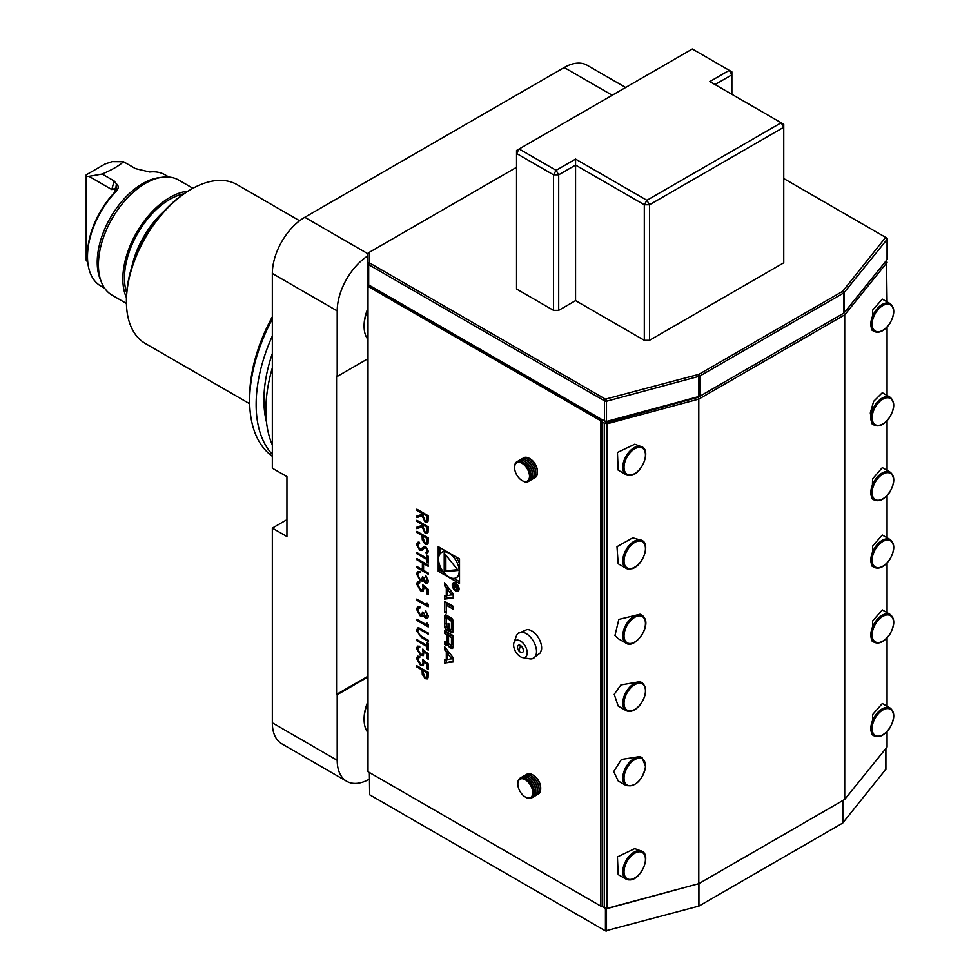 <?xml version="1.0" encoding="UTF-8"?>
<svg xmlns="http://www.w3.org/2000/svg" width="980" height="980" viewBox="0 0 980 980"><rect width="100%" height="100%" fill="white"/><g stroke="black" fill="none" stroke-linecap="round" stroke-linejoin="round"><path stroke-width="1.47" d="M416.855 521.434L416.855 520.258L428.211 526.811L428.052 532.312L427.268 533.549L425.173 533.292L422.098 526.873L416.855 528.661L416.855 527.203L422.098 525.415L422.098 524.459L416.855 521.434L417.186 520.441M419.624 543.459L417.737 545.248L419.661 548.923L420.775 549.094L424.12 546.522L425.847 546.791L428.505 551.544L426.582 553.933L425.884 552.463L427.341 550.748L425.896 547.991L424.438 548.004L422.049 550.148L419.636 550.086L416.574 544.574L417.578 542.369L419.048 542.026L419.624 543.459L418.668 543.68M420.775 549.094L421.425 548.788M427.513 553.565L426.582 553.933L426.239 552.34M425.884 552.463L426.766 552.059M426.202 552.279L427.66 550.552L426.227 547.808L424.438 548.004M416.855 552.524L427.047 558.404L427.047 555.538L428.211 556.211L428.211 563.108L427.047 562.434L427.047 559.58L416.855 553.7L416.855 552.524M416.855 559.739L416.855 558.563L428.211 565.117L428.211 566.293L423.556 563.61L423.556 570.336L428.211 573.018L428.211 574.194L416.855 567.641L416.855 566.465L422.392 569.662L422.392 562.937L416.855 559.739L417.186 558.759M425.553 581.899L427.341 580.295L425.59 575.37L428.505 580.956L427.525 583.235L425.553 583.076L423.213 580.197L422.245 581.054L420.236 580.674L416.574 574.023L417.59 571.536L419.918 571.585L419.918 572.761L418.35 572.884L417.737 574.721L420.138 579.45L421.67 579.56L422.539 576.804L423.703 577.465L425.553 581.899L426.802 581.875M427.684 583.137L425.871 582.892L423.544 580.013L422.245 581.054L420.236 580.674M420.236 572.577L418.35 572.884M422.539 584.693L428.211 589.311L428.211 594.688L427.047 594.027L427.047 589.568L424.058 587.13L423.287 591.136L420.567 590.781L416.574 583.909L417.541 581.679L419.771 581.753L419.771 582.929L418.485 582.916L417.737 584.644L420.616 589.629L422.356 589.862L423.115 587.914L422.539 584.693M427.047 604.942L427.047 602.933L428.211 604.366L428.211 606.792L416.855 600.238L416.855 599.062L427.047 604.942L427.366 603.325M425.553 617.192L427.341 615.587L425.59 610.663L428.505 616.236L427.525 618.527L425.553 618.368L423.213 615.489L422.245 616.346L420.236 615.967L416.574 609.315L417.59 606.816L419.918 606.877L419.918 608.053L418.35 608.176L417.737 610.013L420.138 614.73L421.67 614.84L422.539 612.084L423.703 612.757L425.553 617.192L426.802 617.167M427.684 618.417L425.871 618.172L423.544 615.293L422.245 616.346L420.236 615.967M420.236 607.87L418.35 608.176M427.047 625.105L427.047 623.096L428.211 624.529L428.211 626.955L416.855 620.401L416.855 619.225L427.047 625.105L427.366 623.488M418.962 627.898L428.211 633.007L428.211 634.183L419.906 629.43L418.534 629.344L417.737 631.218L419.648 635.15L428.211 640.234L428.211 641.41L421.351 637.453L416.574 630.618L417.627 628.033L418.962 627.898M416.855 639.56L427.047 645.44L427.047 642.586L428.211 643.26L428.211 650.144L427.047 649.471L427.047 646.616L416.855 640.736L416.855 639.56M422.539 649.226L428.211 653.844L428.211 659.221L427.047 658.548L427.047 654.089L424.058 651.663L423.287 655.657L420.567 655.314L416.574 648.429L417.541 646.212L419.771 646.273L419.771 647.449L418.485 647.449L417.737 649.164L420.616 654.162L422.356 654.383L423.115 652.447L422.539 649.226M422.539 659.307L428.211 663.926L428.211 669.303L427.047 668.63L427.047 664.17L424.058 661.745L423.287 665.739L420.567 665.395L416.574 658.511L417.541 656.294L419.771 656.355L419.771 657.531L418.485 657.531L417.737 659.246L420.616 664.244L422.356 664.465L423.115 662.529L422.539 659.307M416.855 666.951L416.855 665.775L428.211 672.329L428.04 677.78L427.28 678.907L425.161 678.626L422.282 674.35L422.098 669.977L416.855 666.951L417.186 665.959M446.317 595.828L444.553 596.048L444.553 599.111L453.213 598.021L453.213 593.794L444.553 582.696L444.553 585.758L446.317 588.012L446.317 595.828L447.676 595.044M455.676 590.952A4.814 2.781 -120 0 0 458.077 591.197A4.814 2.781 -120 0 0 458.077 585.636A4.814 2.781 -120 0 0 453.262 582.855A4.814 2.781 -120 0 0 452.527 586.714A4.814 2.781 -120 0 0 455.676 590.952M446.292 613.186L446.292 605.199L453.213 609.193L453.213 606.302L444.553 601.304L444.553 612.182L446.292 613.186M451.278 632.627A2.389 1.384 -120 0 0 452.466 632.749A2.389 1.384 -120 0 0 452.919 632.063A16.991 9.812 -120 0 0 453.213 629.185L453.213 623.66A16.991 9.812 -120 0 0 452.919 620.45A2.389 1.384 -120 0 0 451.278 617.976L446.488 615.207A2.389 1.384 -120 0 0 445.3 615.097A2.389 1.384 -120 0 0 444.846 615.783A16.991 9.812 -120 0 0 444.553 618.662L444.553 624.174A16.991 9.812 -120 0 0 444.846 627.396A2.389 1.384 -120 0 0 446.488 629.87L449.318 631.5L449.318 624.113L448.068 623.39L448.068 627.898L447.37 627.494A1.519 0.882 -120 0 1 446.292 625.62L446.292 619.225A1.519 0.882 -120 0 1 446.611 618.527A1.519 0.882 -120 0 1 447.37 618.613L450.396 620.352A1.519 0.882 -120 0 1 451.474 622.214L451.474 628.609A1.519 0.882 -120 0 1 451.155 629.307A1.519 0.882 -120 0 1 450.714 629.368L450.714 632.308L452.895 631.696A2.389 1.384 -120 0 0 452.993 631.745M451.278 648.319A2.389 1.384 -120 0 0 452.466 648.442A2.389 1.384 -120 0 0 452.919 647.755A16.991 9.812 -120 0 0 453.213 644.877L453.213 635.665L444.553 630.655L444.553 633.545L446.941 634.918L446.941 641.692A1.519 0.882 -120 0 1 446.623 642.39A1.519 0.882 -120 0 1 445.863 642.317L444.553 641.557L444.553 644.436L445.876 645.208A2.389 1.384 -120 0 0 447.064 645.318A2.389 1.384 -120 0 0 447.517 644.632A16.991 9.812 -120 0 0 447.774 642.917L447.983 643.039A16.991 9.812 -120 0 0 448.228 645.048A2.389 1.384 -120 0 0 449.881 647.523L451.278 648.319L452.895 647.388A2.389 1.384 -120 0 0 452.993 647.437M444.553 663.043L453.213 661.966L453.213 657.727L444.553 646.641L444.553 649.691L446.317 651.945L446.317 659.773L444.553 659.993L444.553 663.043L453.213 661.231M438.232 546.644L438.232 571.23L459.522 583.529L459.522 558.943L438.232 546.644M600.863 906.133L600.863 420.824L368.015 286.393L368.015 771.701L600.863 906.133L602.149 906.133L600.863 906.133M513.998 642.598L516.374 636.008A14.651 8.453 60 0 1 517.955 633.533L526.909 629.613A13.941 8.048 60 0 1 537.224 635.971A13.941 8.048 60 0 1 541.573 649.287L540.36 652.901L532.471 658.695A14.651 8.453 60 0 1 529.555 658.817L522.659 657.592A9.629 5.562 60 0 1 513.667 644.068A9.629 5.562 60 0 1 513.998 642.598A9.629 5.562 60 0 1 521.948 642.084A9.629 5.562 60 0 1 527.191 653.685A9.629 5.562 60 0 1 522.659 657.592M416.855 532.52L416.855 531.344L428.211 537.898L428.04 543.361L427.28 544.488L425.161 544.206L422.282 539.931L422.098 535.546L416.855 532.52L417.186 531.54M416.855 510.347L416.855 509.171L428.211 515.725L428.052 521.225L427.268 522.45L425.173 522.205L422.098 515.774L416.855 517.562L416.855 516.117L422.098 514.329L422.098 513.373L416.855 510.347L417.186 509.355M533.01 775.045A10.315 5.954 60 0 1 533.402 775.254A10.315 5.954 60 0 1 536.415 777.753A10.315 5.954 60 0 1 540.703 787.895A10.315 5.954 60 0 1 540.691 788.349M526.113 774.788A11.466 6.615 60 0 1 532.593 774.788A11.466 6.615 60 0 1 535.938 777.557A11.466 6.615 60 0 1 540.703 788.839A11.466 6.615 60 0 1 537.457 794.449M531.393 775.976A10.315 5.954 60 0 1 531.785 776.197A10.315 5.954 60 0 1 534.798 778.683A10.315 5.954 60 0 1 539.074 788.839A10.315 5.954 60 0 1 539.074 789.28M524.484 775.731A11.466 6.615 60 0 1 530.976 775.731A11.466 6.615 60 0 1 534.321 778.5A11.466 6.615 60 0 1 539.074 789.77A11.466 6.615 60 0 1 535.84 795.38M529.764 776.92A10.315 5.954 60 0 1 530.155 777.128A10.315 5.954 60 0 1 533.169 779.627A10.315 5.954 60 0 1 537.457 789.77A10.315 5.954 60 0 1 537.444 790.223M522.867 776.662A11.466 6.615 60 0 1 529.347 776.662A11.466 6.615 60 0 1 532.704 779.431A11.466 6.615 60 0 1 537.457 790.701A11.466 6.615 60 0 1 534.21 796.323M528.147 777.851A10.315 5.954 60 0 1 528.538 778.071A10.315 5.954 60 0 1 531.552 780.558A10.315 5.954 60 0 1 535.84 790.701A10.315 5.954 60 0 1 535.827 791.154M521.238 777.593A11.466 6.615 60 0 1 527.73 777.593A11.466 6.615 60 0 1 531.074 780.362A11.466 6.615 60 0 1 535.84 791.644A11.466 6.615 60 0 1 532.593 797.255M526.529 778.794A10.315 5.954 60 0 1 526.922 779.002A10.315 5.954 60 0 1 529.935 781.501A10.315 5.954 60 0 1 534.21 791.644A10.315 5.954 60 0 1 534.198 792.085M520.294 778.01A11.466 6.615 60 0 1 520.38 777.973A11.466 6.615 60 0 1 526.113 778.537A11.466 6.615 60 0 1 529.457 781.305A11.466 6.615 60 0 1 534.21 792.575A11.466 6.615 60 0 1 531.846 797.83A11.466 6.615 60 0 1 531.76 797.867M517.844 783.694A11.466 6.615 60 0 1 517.832 783.314A11.466 6.615 60 0 1 520.209 778.059A11.466 6.615 60 0 1 529.298 781.403A11.466 6.615 60 0 1 531.674 797.916A11.466 6.615 60 0 1 525.942 797.353A11.466 6.615 60 0 1 525.611 797.157M528.379 782.297A10.547 6.088 -120 0 0 517.832 784.061A10.547 6.088 -120 0 0 522.218 794.425A10.547 6.088 -120 0 0 525.292 796.973A10.547 6.088 -120 0 0 532.581 794.388A10.547 6.088 -120 0 0 528.379 782.297M529.764 458.616A10.315 5.954 60 0 1 530.155 458.836A10.315 5.954 60 0 1 533.169 461.323A10.315 5.954 60 0 1 537.457 471.478A10.315 5.954 60 0 1 537.444 471.919M522.867 458.371A11.466 6.615 60 0 1 529.347 458.371A11.466 6.615 60 0 1 532.704 461.139A11.466 6.615 60 0 1 537.457 472.409A11.466 6.615 60 0 1 534.21 478.032M528.147 459.559A10.315 5.954 60 0 1 528.538 459.767A10.315 5.954 60 0 1 531.552 462.266A10.315 5.954 60 0 1 535.84 472.409A10.315 5.954 60 0 1 535.827 472.862M521.238 459.302A11.466 6.615 60 0 1 527.73 459.302A11.466 6.615 60 0 1 531.074 462.07A11.466 6.615 60 0 1 535.84 473.34A11.466 6.615 60 0 1 532.593 478.963M526.529 460.49A10.315 5.954 60 0 1 526.922 460.71A10.315 5.954 60 0 1 529.935 463.197A10.315 5.954 60 0 1 534.21 473.34A10.315 5.954 60 0 1 534.198 473.793M519.62 460.245A11.466 6.615 60 0 1 526.113 460.245A11.466 6.615 60 0 1 529.457 463.013A11.466 6.615 60 0 1 534.21 474.283A11.466 6.615 60 0 1 530.976 479.894M524.9 461.433A10.315 5.954 60 0 1 525.292 461.641A10.315 5.954 60 0 1 528.306 464.14A10.315 5.954 60 0 1 532.593 474.283A10.315 5.954 60 0 1 532.581 474.737M518.004 461.176A11.466 6.615 60 0 1 524.484 461.176A11.466 6.615 60 0 1 527.828 463.944A11.466 6.615 60 0 1 532.593 475.214A11.466 6.615 60 0 1 529.347 480.837M523.283 462.364A10.315 5.954 60 0 1 523.675 462.585A10.315 5.954 60 0 1 526.689 465.071A10.315 5.954 60 0 1 530.976 475.214A10.315 5.954 60 0 1 530.964 475.668M517.048 461.592A11.466 6.615 60 0 1 517.134 461.543A11.466 6.615 60 0 1 522.867 462.107A11.466 6.615 60 0 1 526.211 464.875A11.466 6.615 60 0 1 530.976 476.158A11.466 6.615 60 0 1 528.6 481.401A11.466 6.615 60 0 1 528.514 481.45M514.598 467.276A11.466 6.615 60 0 1 514.598 466.884A11.466 6.615 60 0 1 516.975 461.641A11.466 6.615 60 0 1 526.052 464.973A11.466 6.615 60 0 1 528.441 481.499A11.466 6.615 60 0 1 522.707 480.923A11.466 6.615 60 0 1 522.377 480.727M525.133 465.88A10.547 6.088 -120 0 0 514.598 467.632A10.547 6.088 -120 0 0 518.971 478.007A10.547 6.088 -120 0 0 522.058 480.555A10.547 6.088 -120 0 0 529.347 477.971A10.547 6.088 -120 0 0 525.133 465.88M517.955 633.533A14.651 8.453 60 0 1 530.058 636.731A14.651 8.453 60 0 1 536.452 652.876A14.651 8.453 60 0 1 532.471 658.695M520.098 652.031A4.128 2.389 60 0 1 519.18 651.186A4.128 2.389 60 0 1 517.795 648.809A4.128 2.389 60 0 1 518.053 645.551A4.128 2.389 60 0 1 520.772 645.722A4.128 2.389 60 0 1 523.332 650.941A4.128 2.389 60 0 1 520.098 652.031A6.885 3.491 -54.6 0 1 520.772 645.722M368.933 285.058L368.015 286.393L368.015 275.16M368.015 339.46A34.398 19.857 -60 0 1 364.119 326.463A34.398 19.857 -60 0 1 368.015 308.982M368.015 308.186A33.026 19.061 120 0 0 364.119 325.336L364.119 326.463M368.015 732.648A34.398 19.857 -60 0 1 364.119 719.651A34.398 19.857 -60 0 1 368.015 702.17M368.015 701.374A33.026 19.061 120 0 0 364.119 718.524L364.119 719.651M368.933 285.425L601.512 419.697L600.863 420.824L602.149 420.824L602.48 905.949L601.83 906.316M516.546 167.311L369.656 252.117L369.656 263.007L605.444 399.142L698.924 374.323L699.892 376.002L699.892 396.226L606.485 421.706L601.83 419.514L602.149 420.824L601.83 419.514L368.688 284.911L604.476 421.045A2.291 1.323 -0 0 0 607.061 421.302L699.242 396.496A2.291 1.323 -0 0 0 699.892 396.226L843.633 313.245A2.291 1.323 -0 0 0 844.086 312.865L887.072 259.651A2.291 1.323 -0 0 0 887.28 259.088L887.28 238.863A2.291 1.323 180 0 1 887.072 239.426L844.086 292.64A2.291 1.323 180 0 1 843.633 293.02L699.892 376.002A2.291 1.323 180 0 1 699.242 376.271L607.061 401.09A2.291 1.323 180 0 1 604.476 400.82L368.688 264.686A2.291 1.323 180 0 1 368.015 263.755L368.015 273.837M602.48 422.135L602.48 906.696L604.28 907.737L604.28 423.176L602.48 422.135L602.48 420.641M369.656 263.007L368.688 264.686L368.688 284.911L369.656 285.474L368.688 284.911A2.291 1.323 -0 0 1 368.015 283.98L368.015 253.612A2.291 1.323 180 0 1 368.688 252.681L369.656 252.117M698.924 374.323L842.653 291.329L885.638 237.368L886.618 237.932A2.291 1.323 180 0 1 887.28 238.863M886.618 237.932L783.755 178.544M886.435 260.423L887.072 262.432L844.723 314.849L843.584 313.269L842.653 313.796L697.993 397.329L698.789 399.105L607.147 423.777L604.28 423.176L697.993 397.329M575.566 300.627L558.698 310.354L553.516 310.354L516.546 289.014L516.546 153.48L519.13 148.985L556.101 170.324L575.566 159.091L646.91 200.288L649.507 204.771L649.507 340.317L644.313 340.317L575.566 300.627L575.566 165.081L558.698 174.82L558.698 310.354M644.313 340.317L644.313 204.771L646.91 200.288L781.17 122.77L783.755 127.265L783.755 262.799L649.507 340.317M731.876 94.313L731.876 71.846L692.309 49L516.546 150.479L516.546 153.48L553.516 174.82L558.698 174.82L556.101 170.324L553.516 174.82L553.516 310.354M575.566 159.091L575.566 165.081L644.313 204.771L649.507 204.771L783.755 127.265L783.755 124.264L709.826 81.573L729.279 70.34L731.876 74.835L715.008 84.574M602.48 421.008L603.447 420.457M842.653 823.09L842.653 800.611L698.924 883.592L698.924 906.084L842.653 823.09L885.822 769.276M605.444 421.608L607.147 423.777L607.147 908.338L698.789 883.666L606.191 908.84L604.28 907.737L607.147 908.338L606.191 908.84M844.723 799.411L844.723 314.849L698.789 399.105L698.789 883.666L844.723 799.411L887.072 746.993L887.072 731.545M369.387 772.497L369.656 794.768L605.444 930.89L605.456 908.411L603.447 907.26M887.072 301.852L886.508 260.337M887.072 706.274L887.072 637.931M887.072 612.659L887.072 563.035M887.072 537.763L887.072 495.635M887.072 470.363L887.072 420.738M887.072 395.467L887.072 327.124M872.114 498.796L872.58 478.902L882.319 467.619L890.208 472.176A16.047 9.273 -60 0 0 874.895 480.237A16.047 9.273 -60 0 0 874.16 499.984L872.114 498.796M872.114 566.195L872.702 545.97L882.319 535.031L890.208 539.576A16.047 9.273 -60 0 0 875.091 547.342A16.047 9.273 -60 0 0 874.16 567.383L872.114 566.195M872.114 330.285L872.702 310.048L882.319 299.108L890.208 303.665A16.047 9.273 -60 0 0 875.091 311.432A16.047 9.273 -60 0 0 874.16 331.473L872.114 330.285M872.114 641.092L872.702 620.855L882.319 609.915L890.208 614.472A16.047 9.273 -60 0 0 875.091 622.239A16.047 9.273 -60 0 0 874.16 642.28L872.114 641.092M872.114 423.899L870.314 412.997L873.645 401.347L882.319 392.723L890.208 397.28A16.047 9.273 -60 0 0 876.573 403.037A16.047 9.273 -60 0 0 874.16 425.087L872.114 423.899M872.114 734.706L872.702 714.469L882.319 703.53L890.208 708.087A16.047 9.273 -60 0 0 875.091 715.853A16.047 9.273 -60 0 0 874.16 735.894L872.114 734.706M626.073 785.507L618.184 780.95L613.725 771.579L621.406 759.463L640.075 756.523L642.12 757.712L645.661 766.777C642.059 780.778 635.53 787.026 626.073 785.507A16.047 9.273 -60 0 1 622.802 776.822A16.047 9.273 -60 0 1 630.287 761.46A16.047 9.273 -60 0 1 642.12 757.712M626.073 643.211C634.379 649.299 650.352 627.8 644.705 618.258L642.12 615.403A16.047 9.273 -60 0 0 627.678 622.202A16.047 9.273 -60 0 0 623.721 640.602A16.047 9.273 -60 0 0 626.073 643.211L618.184 638.654L614.962 635.555L618.821 619.434L640.075 614.227L642.12 615.403A16.047 9.273 -60 0 1 644.485 618.025M618.184 706.053L614.227 694.306L620.891 684.971L640.075 681.627L642.12 682.815A16.047 9.273 -60 0 0 628.058 689.099A16.047 9.273 -60 0 0 626.073 710.61L618.184 706.053M618.184 470.143L617.437 452.478L634.758 444.21L642.12 446.905A16.047 9.273 -60 0 0 638.225 446.206A16.047 9.273 -60 0 0 624.591 459.118A16.047 9.273 -60 0 0 626.073 474.7L618.184 470.143M618.184 563.757L616.996 546.681L632.786 537.824L642.12 540.519A16.047 9.273 -60 0 0 636.78 540.127A16.047 9.273 -60 0 0 624.199 553.712A16.047 9.273 -60 0 0 626.073 568.314L618.184 563.757M618.184 874.564L617.437 856.9L634.758 848.631L642.12 851.326A16.047 9.273 -60 0 0 638.225 850.628A16.047 9.273 -60 0 0 624.591 863.539A16.047 9.273 -60 0 0 626.073 879.121L618.184 874.564M368.015 676.212L336.557 694.379L336.557 376.075L337.206 376.455L368.015 358.668M336.557 694.379L337.206 694.747L368.015 676.96M368.015 255.731A45.864 26.485 120 0 0 337.206 310.917L272.342 273.481L272.342 468.195L286.944 476.623L286.944 536.538L272.342 528.11L286.944 519.682M337.206 376.455L337.206 310.917M625.657 87.49L587.143 65.256A45.864 26.485 120 0 0 564.211 67.522L304.78 217.303A45.864 26.485 120 0 0 272.342 273.481M272.342 722.836L337.206 760.284A45.864 26.485 120 0 0 346.7 781.281L281.848 743.832A45.864 26.485 120 0 1 272.342 722.836L272.342 528.11M337.206 760.284L337.206 694.747M346.7 781.281A45.864 26.485 120 0 0 369.387 779.149M605.444 930.89L698.924 906.084M272.342 444.969A126.126 72.814 -60 0 1 265.862 410.155A126.126 72.814 -60 0 1 272.342 367.855M266.487 422.025A115.113 66.456 -60 0 1 263.914 400.048A115.113 66.456 -60 0 1 272.342 353.523M272.342 454.389A126.126 72.814 -60 0 1 256.135 404.544A126.126 72.814 -60 0 1 272.342 335.969M272.342 456.325A126.126 72.814 -60 0 1 249.643 400.796A126.126 72.814 -60 0 1 272.342 319.051M272.342 316.748A121.532 70.168 -60 0 0 249.643 397.047L249.643 400.796M299.623 220.757L237.136 184.681A91.728 52.957 120 0 0 191.272 189.226A91.728 52.957 120 0 0 126.408 301.558A91.728 52.957 120 0 0 145.408 343.551L249.68 403.76M191.272 189.226L189.655 190.157A89.437 51.634 -60 0 0 126.408 299.696L126.408 301.558M164.224 211.006A66.505 38.392 120 0 0 131.749 267.246M126.432 297.651A66.505 38.392 -60 0 1 122.843 278.908A66.505 38.392 -60 0 1 187.891 191.198M126.432 303.469L112.186 295.25A66.505 38.392 -60 0 1 101.504 282.387A66.505 38.392 -60 0 1 98.417 264.808A66.505 38.392 -60 0 1 162.214 177.245A66.505 38.392 -60 0 1 178.691 180.063L192.938 188.295M101.504 282.387L100.217 279.227A64.202 37.069 -60 0 1 97.228 262.248A64.202 37.069 -60 0 1 158.821 177.711L162.214 177.245M168.879 177.049L165.007 174.808A64.202 37.069 120 0 0 149.72 172.014L135.473 168.621L123.529 161.725C119.352 165.571 112.235 169.687 102.177 174.048L114.121 180.945L116.375 183.836C118.911 185.906 118.813 188.442 116.081 191.431A64.202 37.069 120 0 0 87.502 256.625A64.202 37.069 120 0 0 100.793 286.025L104.676 288.267M123.529 161.725L112.149 161.627L105.007 164.003L86.203 174.857L86.203 260.264L87.771 262.224M87.502 256.625L87.502 254.751A61.912 35.745 -60 0 1 115.064 191.884L116.4 188.613L115.983 187.131L115.064 188.491L111.818 189.557L88.96 176.351L86.203 176.596M116.081 191.431L115.064 191.884L115.064 188.491M115.983 187.131L116.375 183.836M102.177 174.048L88.96 176.351M439.861 565.668L439.861 570.299L438.232 571.23M439.861 547.587L439.861 554.092M439.861 570.299L443.866 572.614M453.899 578.396L459.522 581.654M456.178 577.722A14.602 8.428 -120 0 0 456.178 560.866A14.602 8.428 -120 0 0 441.588 552.438A14.602 8.428 -120 0 0 439.346 564.137A14.602 8.428 -120 0 0 448.877 577A14.602 8.428 -120 0 0 456.178 577.722L457.807 576.791A14.602 8.428 -120 0 0 459.522 575.15M459.522 563.574A14.602 8.428 -120 0 0 455.516 556.628M445.496 550.834A14.602 8.428 -120 0 0 443.205 551.507L441.588 552.438M458.199 570.458L444.222 553.088L444.222 571.707L458.199 570.458M445.851 555.096L445.851 570.777L457.599 569.723M445.851 570.777L444.222 571.707M446.17 659.785L446.17 662.1M447.676 658.977L446.317 659.773M446.17 648.711L447.934 651.014L447.934 653.55M447.934 651.014L446.317 651.945M446.17 648.76L444.553 649.691M453.213 658.303L447.676 659.601L447.676 653.697L449.305 652.754L453.213 657.764M447.676 653.697L451.878 659.075M450.016 644.717A2.389 1.384 -120 0 0 451.498 646.58L452.895 647.388M448.558 642.464L447.885 642.856M446.17 642.439L446.17 643.505L447.493 644.264A2.389 1.384 -120 0 0 447.578 644.313M446.17 643.505L444.553 644.436M446.623 642.39L448.24 641.447A1.519 0.882 -120 0 0 448.558 640.822M446.17 631.586L446.17 632.602L448.558 633.986L448.558 635.861L451.474 637.539L451.474 644.301A1.519 0.882 -120 0 1 451.155 644.999A1.519 0.882 -120 0 1 450.396 644.926L449.636 644.497A1.519 0.882 -120 0 1 448.558 642.623L448.558 635.861L450.175 634.918L453.091 636.608L453.091 643.37L451.474 644.301M448.558 633.986L446.941 634.918M446.17 632.602L444.553 633.545M451.155 644.999L452.772 644.068A1.519 0.882 -120 0 0 453.091 643.37M453.091 636.608L451.474 637.539M452.331 628.621L452.895 631.696M452.331 631.377L450.714 632.308M452.331 628.425A1.519 0.882 -120 0 0 452.772 628.376A1.519 0.882 -120 0 0 453.091 627.678L451.474 628.609M453.091 621.602L453.091 627.678M452.944 620.561A1.519 0.882 -120 0 0 452.013 619.421L450.396 620.352M446.611 618.527L448.228 617.596A1.519 0.882 -120 0 1 448.999 617.67L452.013 619.421M449.318 627.176L448.068 627.898M446.439 626.343A16.991 9.812 -120 0 0 446.464 626.453A2.389 1.384 -120 0 0 448.117 628.927L449.318 629.626M446.402 615.158A16.991 9.812 -120 0 0 446.17 617.719L446.17 623.243A16.991 9.812 -120 0 0 446.292 625.301M453.213 607.318L447.921 604.268L446.292 605.199M446.17 602.235L446.292 611.324M446.17 611.251L444.553 612.182M457.832 590.279A4.814 2.781 -120 0 0 458.75 590.487M454.218 582.622A4.814 2.781 -120 0 0 453.936 583.529M455.676 590.205A3.896 2.254 -120 0 0 457.623 590.401A3.896 2.254 -120 0 0 457.623 585.893A3.896 2.254 -120 0 0 453.728 583.651A3.896 2.254 -120 0 0 453.127 586.775A3.896 2.254 -120 0 0 455.676 590.205M455.614 587.522L456.766 589.311L457.905 588.551L457.905 586.787L453.74 584.374L455.59 585.942L453.74 587.878L456.068 587.253M456.068 586.297L454.634 587.265M457.905 588.649L456.766 589.311L457.905 588.551M454.818 587.253L453.74 587.878M457.427 587.008L457.219 588.735L456.068 586.224L457.856 586.751M446.17 584.778L447.934 587.069L447.934 589.617M447.934 587.069L446.317 588.012M446.17 584.815L444.553 585.758M446.17 595.852L446.17 598.168L453.213 597.286M446.17 598.168L444.553 599.111M453.213 594.37L447.676 595.668L447.676 589.764L449.305 588.821L453.213 593.831M447.676 589.764L451.878 595.142M427.439 678.797L425.161 678.626M425.491 678.442L422.282 674.35M422.613 674.167L422.098 669.977M422.417 669.781L417.186 666.755M426.606 677.462L427.366 672.635L423.262 670.639L423.238 672.929L425.161 677.45L426.459 677.572L427.047 672.831L423.262 670.639M428.211 668.923L427.047 668.63M427.366 668.446L427.047 664.17M427.366 663.987L424.058 661.745M423.446 665.641L420.567 665.395M420.898 665.2L416.574 658.511M416.892 658.327L417.701 656.208M419.771 657.261L418.656 657.445M422.515 664.354L423.115 662.529M423.446 662.333L422.858 659.111M428.211 658.842L427.047 658.548M427.366 658.364L427.047 654.089M427.366 653.905L424.058 651.663M423.446 655.559L420.567 655.314M420.898 655.118L416.574 648.429M416.892 648.245L417.701 646.126M419.771 647.18L418.656 647.364M422.515 654.273L423.115 652.447M423.446 652.251L422.858 649.03M427.366 642.77L427.047 645.44M428.211 649.764L427.047 649.471M427.366 649.287L427.047 646.616M427.366 646.433L416.855 640.736M417.186 640.553L417.186 639.744M428.211 633.803L419.906 629.43M420.224 629.246L418.705 629.27M428.211 641.03L421.682 637.257L416.574 630.618M416.892 630.422L417.786 627.96M428.211 626.575L416.855 620.401M417.186 620.218L417.186 619.409M425.884 617.008L427.341 615.587M427.66 615.391L425.59 611.839M425.92 611.643L425.92 610.944M423.544 615.293L422.576 616.163M420.555 615.771L416.574 609.315M416.892 609.131L417.762 606.73M421.817 614.742L422.833 612.255M428.211 606.412L416.855 600.238M417.186 600.054L417.186 599.246M428.211 594.321L427.047 594.027M427.366 593.831L427.047 589.568M427.366 589.384L424.058 587.13M423.446 591.038L420.567 590.781M420.898 590.597L416.574 583.909M416.892 583.713L417.701 581.606M419.771 582.647L418.656 582.843M422.515 589.752L423.115 587.914M423.446 587.731L422.858 584.509M425.884 581.716L427.341 580.295M427.66 580.111L425.59 576.546M425.92 576.363L425.92 575.652M423.544 580.013L422.576 580.871M420.555 580.491L416.574 574.023M416.892 573.839L417.762 571.45M421.817 579.45L422.833 576.975M428.211 565.926L423.556 563.61M428.211 573.815L416.855 567.641M417.186 567.457L417.186 566.648M422.392 562.937L422.392 569.662M422.711 562.753L417.186 559.556M427.366 555.734L427.047 558.404M428.211 562.728L427.047 562.434M427.366 562.251L427.047 559.58M427.366 559.384L416.855 553.7M417.186 553.504L417.186 552.708M422.221 550.049L419.967 549.903L416.574 544.574M416.892 544.39L417.737 542.295M419.575 543.324L418.815 543.582M421.094 548.91L424.45 546.338M427.672 553.467L426.9 553.737M427.439 544.378L425.161 544.206M425.491 544.023L422.282 539.931M422.613 539.747L422.098 535.546M422.417 535.362L417.186 532.336M426.606 543.043L427.366 538.216L423.262 536.219L423.238 538.498L425.161 543.03L426.459 543.153L427.047 538.4L423.262 536.219M427.415 533.438L425.173 533.292M425.504 533.108L422.098 526.873M422.417 526.677L416.855 528.661M417.186 528.465L417.186 527.093M422.098 524.459L422.098 525.415M422.417 524.276L417.186 521.25M426.582 532.115L427.366 527.13L423.262 525.133L423.25 527.522L425.173 532.115L426.423 532.226L427.047 527.313L423.262 525.133M427.415 522.352L425.173 522.205M425.504 522.009L422.098 515.774M422.417 515.59L416.855 517.562M417.186 517.379L417.186 516.007M422.098 513.373L422.098 514.329M422.417 513.177L417.186 510.151M426.582 521.029L427.366 516.031L423.262 514.035L423.25 516.436L425.173 521.029L426.423 521.14L427.047 516.227L423.262 514.035M604.476 421.045L604.476 400.82L605.444 399.142M606.485 399.24L606.485 421.706M698.654 396.9L698.654 374.421M843.633 313.245L843.633 293.02L842.653 291.329M842.837 291.183L844.086 292.64L844.086 312.865M887.072 259.651L887.072 239.426L885.822 237.969M368.015 253.612L369.387 252.497M368.015 263.755L369.387 262.628M629.969 475.398A16.047 9.273 -60 0 1 626.073 474.7L630.324 475.471C641.361 474.896 651.333 450.947 642.12 446.905M631.414 568.706A16.047 9.273 -60 0 1 626.073 568.314L631.831 568.768C642.598 566.293 650.696 544.292 642.12 540.519M629.969 879.82A16.047 9.273 -60 0 1 626.073 879.121L630.324 879.893C641.361 879.317 651.333 855.369 642.12 851.326M875.961 480.947A15.129 8.734 120 0 0 874.626 499.126A15.129 8.734 120 0 0 889.705 491.96A15.129 8.734 120 0 0 891.041 473.781A15.129 8.734 120 0 0 875.961 480.947M876.145 548.065A15.129 8.734 120 0 0 874.479 566.403A15.129 8.734 120 0 0 889.522 559.641A15.129 8.734 120 0 0 891.188 541.315A15.129 8.734 120 0 0 876.145 548.065M876.145 312.155A15.129 8.734 120 0 0 874.479 330.493A15.129 8.734 120 0 0 889.522 323.731A15.129 8.734 120 0 0 891.188 305.393A15.129 8.734 120 0 0 876.145 312.155M876.145 622.962A15.129 8.734 120 0 0 874.479 641.3A15.129 8.734 120 0 0 889.522 634.538A15.129 8.734 120 0 0 891.188 616.2A15.129 8.734 120 0 0 876.145 622.962M877.541 403.87A15.129 8.734 120 0 0 873.535 423.041A15.129 8.734 120 0 0 888.125 419.244A15.129 8.734 120 0 0 892.131 400.073A15.129 8.734 120 0 0 877.541 403.87M876.145 716.576A15.129 8.734 120 0 0 874.479 734.914A15.129 8.734 120 0 0 889.522 728.152A15.129 8.734 120 0 0 891.188 709.826A15.129 8.734 120 0 0 876.145 716.576M645.391 767.071A15.129 8.734 120 0 0 635.812 759.071A15.129 8.734 120 0 0 624.101 776.895A15.129 8.734 120 0 0 633.68 784.894A15.129 8.734 120 0 0 645.391 767.071M644.534 619.042A15.129 8.734 120 0 0 630.422 620.879A15.129 8.734 120 0 0 624.958 640.332A15.129 8.734 120 0 0 639.07 638.495A15.129 8.734 120 0 0 644.534 619.042M629.05 689.908A15.129 8.734 120 0 0 625.681 708.895A15.129 8.734 120 0 0 640.442 704.265A15.129 8.734 120 0 0 643.811 685.277A15.129 8.734 120 0 0 629.05 689.908M638.642 447.419A15.129 8.734 120 0 0 624.774 462.438A15.129 8.734 120 0 0 630.851 474.933A15.129 8.734 120 0 0 644.717 459.914A15.129 8.734 120 0 0 638.642 447.419M637.282 541.327A15.129 8.734 120 0 0 624.346 557.877A15.129 8.734 120 0 0 632.21 568.265A15.129 8.734 120 0 0 645.146 551.716A15.129 8.734 120 0 0 637.282 541.327M638.642 851.841A15.129 8.734 120 0 0 624.774 866.859A15.129 8.734 120 0 0 630.851 879.354A15.129 8.734 120 0 0 644.717 864.336A15.129 8.734 120 0 0 638.642 851.841M612.218 95.244L564.211 67.522M304.78 217.303L368.015 253.82M842.837 822.943L842.837 800.501M885.822 769.729L885.822 748.536M369.656 794.768L369.656 772.657M606.485 931L606.485 908.766M698.654 906.182L698.654 883.752M126.677 292.861A64.202 37.069 -60 0 1 124.472 277.977A64.202 37.069 -60 0 1 183.86 193.807M114.121 180.945L111.818 189.557M451.498 646.58L449.881 647.523M449.428 644.35L448.228 645.048M447.493 644.264L445.876 645.208M448.558 640.749L446.941 641.692M453.054 621.308L451.474 622.214M448.999 617.67L447.37 618.613M448.117 628.927L446.488 629.87M446.464 626.453L444.846 627.396M446.17 623.243L444.553 624.174M446.17 617.719L444.553 618.662M446.121 615.048L444.846 615.783M456.068 587.143L454.879 587.829M533.402 775.254L532.593 774.788M540.703 787.895L540.703 788.839M531.785 776.197L530.976 775.731M539.074 788.839L539.074 789.77M530.155 777.128L529.347 776.662M537.457 789.77L537.457 790.701M528.538 778.071L527.73 777.593M535.84 790.701L535.84 791.644M526.922 779.002L526.113 778.537M534.21 791.644L534.21 792.575M517.832 784.061L517.832 783.314M525.292 796.973L525.942 797.353M530.155 458.836L529.347 458.371M537.457 471.478L537.457 472.409M528.538 459.767L527.73 459.302M535.84 472.409L535.84 473.34M526.922 460.71L526.113 460.245M534.21 473.34L534.21 474.283M525.292 461.641L524.484 461.176M532.593 474.283L532.593 475.214M523.675 462.585L522.867 462.107M530.976 475.214L530.976 476.158M514.598 467.632L514.598 466.884M522.058 480.555L522.707 480.923M517.795 648.809A6.885 6.885 0 0 0 519.18 651.186M874.16 499.984C879.281 502.103 884.499 499.469 889.828 492.083C894.948 482.907 895.083 476.268 890.208 472.176M874.16 567.383C879.17 569.49 884.327 566.955 889.632 559.776C894.948 550.503 895.132 543.765 890.208 539.576M874.16 331.473C879.17 333.58 884.327 331.044 889.632 323.865C894.948 314.58 895.132 307.855 890.208 303.665M874.16 642.28C879.17 644.387 884.327 641.851 889.632 634.673C894.948 625.387 895.132 618.662 890.208 614.472M874.16 425.087C878.484 427.072 883.164 425.198 888.186 419.452C894.838 409.603 895.512 402.216 890.208 397.28M874.16 735.894C879.17 738.001 884.327 735.466 889.632 728.287C894.948 719.014 895.132 712.276 890.208 708.087M626.073 710.61C630.581 712.644 635.395 710.586 640.516 704.448C646.788 694.747 647.327 687.531 642.12 682.815M885.908 769.496L885.908 748.426M448.558 642.402L447.799 642.843M452.772 628.376L451.155 629.307M455.137 582.831L453.728 583.651M459.032 589.58L457.623 590.401M456.986 586.212L455.369 587.143M457.905 588.343L457.219 588.735"/></g></svg>
